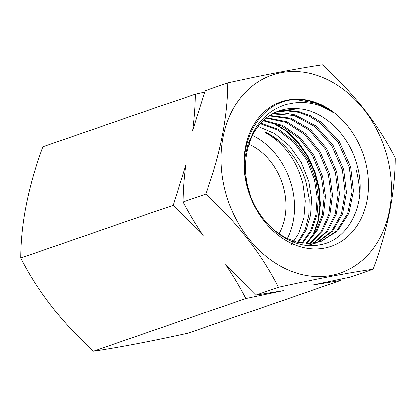 <?xml version="1.0" encoding="UTF-8"?>
<svg xmlns="http://www.w3.org/2000/svg" width="416" height="416" viewBox="0 0 416 416"><rect width="100%" height="100%" fill="white"/><g stroke="black" fill="none" stroke-linecap="round" stroke-linejoin="round"><path stroke-width="0.62" d="M249.012 144.321A58.006 45.713 -109.1 0 1 283.837 188.781A58.006 45.713 -109.1 0 1 278.907 233.974M173.191 205.306L203.138 235.7C195.499 224.406 188.796 213.138 183.03 201.9C183.154 190.091 184.049 177.887 185.713 165.292L173.191 205.306L20.8 258.014C20.935 223.527 28.293 186.456 42.874 146.796L195.265 94.089C195.14 105.898 194.246 118.102 192.582 130.697L205.098 90.688L227.817 82.831C227.682 117.317 220.324 154.388 205.743 194.043L183.03 201.9M356.19 169.712A107.234 84.51 -109.1 0 1 359.824 193.352M224.858 189.509A104.702 82.514 -109.1 0 1 281.148 72.639A104.702 82.514 -109.1 0 1 387.618 158.532A104.702 82.514 -109.1 0 1 331.328 275.402A104.702 82.514 -109.1 0 1 224.858 189.509M205.743 194.043C237.11 222.539 261.326 253.599 278.403 287.232C317.283 278.71 348.858 272.698 373.126 269.204C387.67 229.731 395.028 192.66 395.2 157.986C378.248 124.509 354.026 93.449 322.546 64.802C298.277 68.302 266.698 74.308 227.817 82.831M290.852 245.596L298.87 233.033L303.852 217.74L305.193 200.866L302.806 183.492C296.587 160.238 284.149 143.307 265.491 132.699L264.883 131.981C283.806 140.624 299.723 160.394 306.015 182.385L309.135 199.009L308.755 215.228L304.964 229.954L297.674 242.362M298.402 242.523L306.093 230.001L310.544 214.978L311.459 198.448L308.745 181.438L301.179 162.375L289.474 145.943L274.664 133.604L258.045 126.495M252.528 135.47A68.526 54.002 -109.1 0 1 292.011 187.226A68.526 54.002 -109.1 0 1 287.206 238.737M275.61 112.294L286.759 110.958L298.236 112.351L309.509 116.392L320.216 122.944L338.192 142.324L349.346 167.398L352.123 191.329L347.724 213.47L336.794 230.942L320.772 241.493M248.544 145.902A68.526 54.002 -109.1 0 1 279.204 110.864A68.526 54.002 -109.1 0 1 298.823 108.826C324.184 110.651 349.315 135.2 357.011 164.939C367.905 201.916 349.508 240.474 319.743 244.858C290.347 251.176 255.876 222.856 247.291 185.479C234.109 138.476 266.167 92.16 306.405 100.355C315.827 102.149 324.797 106.231 333.31 112.611C300.643 90.303 257.722 106.168 248.544 145.902C244.806 158.657 244.514 172.021 247.66 185.999L250.515 195.785M273.411 229.757L284.882 237.583L297.19 242.252L309.603 243.495L321.438 241.27L337.75 230.87L348.92 213.356L353.454 191.038L350.683 166.936L339.404 141.684L321.188 122.205L310.372 115.71L298.948 111.748L287.404 110.495L276.25 112.013M272.324 113.948L294.06 115.518L314.912 126.636L331.817 145.673L342.384 169.806L345.181 192.592L341.484 213.897L331.776 231.197L317.205 242.481M316.56 242.783L313.914 243.864M307.564 245.419L317.247 242.606M317.892 242.32L332.717 231.171L342.675 213.819L346.486 192.364L343.699 169.348L333.039 145.075L315.942 125.96L294.866 114.91L283.821 112.991L272.932 113.615M269.142 115.913L290.014 118.888L309.67 130.473L325.484 149.1L335.421 172.214L338.218 193.856L335.192 214.266L326.638 231.306L313.539 243.147M309.046 245.518L310.258 245.024M310.908 244.738L313.607 243.396M314.236 243.048L327.61 231.291L336.362 214.204L339.524 193.622L336.705 171.766L326.664 148.455L310.632 129.756L290.774 118.243L269.719 115.523M266.068 118.191L285.964 122.429L304.377 134.368L319.129 152.511L328.437 174.626L331.261 195.083L328.822 214.568L321.433 231.223L309.754 243.49M310.456 243.448L322.384 231.26L329.992 214.531L332.54 194.87L329.711 174.19L320.299 151.887L305.344 133.656L286.707 121.768L266.62 117.749M263.11 120.796L281.934 126.178L299.094 138.362L312.775 155.964L321.469 177.039L324.267 196.31L322.416 214.796L316.092 230.979L305.859 243.485M306.571 243.511L317.044 231.062L323.575 214.786L325.525 196.102L322.733 176.602L313.914 155.34L300.05 137.628L282.646 125.492L263.635 120.297M260.286 123.755L277.924 130.14L293.821 142.444L306.415 159.453L314.517 179.442L317.257 197.522L315.936 214.989L310.653 230.558L301.829 243.121M302.552 243.209L311.636 230.63L317.091 214.916L318.5 197.262L315.739 179.02L307.538 158.839L294.757 141.721L278.626 129.428L260.775 123.204M244.66 158.87L248.269 143.114L255.154 129.485M279.131 110.89L298.823 108.826M365.7 162.703A76.497 60.289 -109.1 0 1 324.574 248.097A76.497 60.289 -109.1 0 1 246.782 185.338A76.497 60.289 -109.1 0 1 287.908 99.944A76.497 60.289 -109.1 0 1 365.7 162.703M204.604 92.066L195.265 94.089M278.403 287.232L255.684 295.09L225.737 264.69C233.376 275.985 240.084 287.253 245.851 298.49L93.454 351.198C62.093 322.707 37.877 291.642 20.8 258.014M245.851 298.49L283.395 290.576L255.684 295.09M373.126 269.204L350.412 277.061L312.863 284.97L340.579 280.462L188.183 333.169C149.51 341.65 117.936 347.662 93.454 351.198M340.579 280.462L341.073 279.079M333.31 112.611L315.536 103.085L296.92 99.689M312.551 236.33L317.814 221.806L319.909 205.634L318.802 188.682L314.486 171.834L307.148 156.005L297.222 141.991L285.189 130.546L271.638 122.32M279.068 140.956L265.491 132.699M314.007 234.302L318.724 220.043L320.481 204.329L319.254 187.944L315.042 171.683L308.006 156.369L298.553 142.724L287.097 131.414L274.16 123.058M321.438 241.27L320.102 241.732"/></g></svg>
